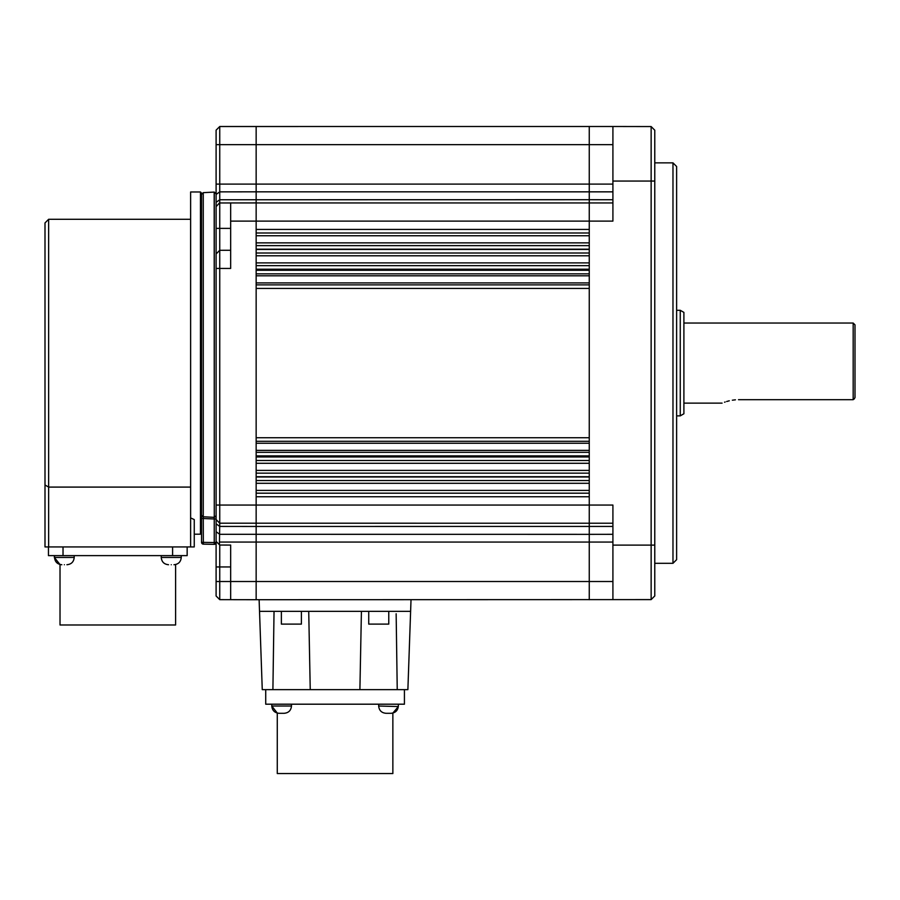 <?xml version="1.0" encoding="UTF-8"?>
<svg xmlns="http://www.w3.org/2000/svg" width="900" height="900" viewBox="0 0 900 900"><rect width="100%" height="100%" fill="white"/><g stroke="black" fill="none" stroke-linecap="round" stroke-linejoin="round"><path stroke-width="1.35" d="M201.544 542.34L214.245 542.531L214.279 544.342A1.823 1.823 0 0 1 214.245 544.342L214.245 542.531L216.101 542.531A1.823 1.823 0 0 1 214.279 544.342L203.333 544.151A1.823 1.823 0 0 1 201.544 542.34L201.544 518.434L201.544 542.34A1.823 1.823 0 0 0 203.333 544.151A1.823 1.823 0 0 1 201.544 542.34A1.823 1.823 0 0 0 203.333 544.151L203.265 516.791L201.544 515.149M676.62 463.196L676.62 397.418M194.254 546.93L194.254 534.184L200.453 534.184L200.453 191.981L190.62 191.981L190.62 517.916L194.254 519.581L194.254 546.93L190.62 546.93L190.62 517.916M201.544 517.804L201.544 193.072L200.453 191.981M54.36 555.626L54.36 557.449L74.205 557.449C73.778 561.87 71.347 564.3 66.926 564.727M54.529 555.626L54.529 557.449C54.956 561.87 57.386 564.3 61.807 564.727M74.205 555.626L74.205 557.449M161.235 555.626L161.235 557.449L181.26 557.449C180.833 561.87 178.403 564.3 173.981 564.727M181.26 555.626L181.26 557.449M54.36 557.449L60.019 564.548L60.019 624.982L175.601 624.982L175.601 564.548M216.101 518.985L214.245 518.985L214.189 517.331L203.265 516.791L203.265 192.656L214.279 192.083L216.101 193.905M216.101 144.653L219.746 144.653L219.746 126.517L216.101 130.162L216.101 541.395L219.746 545.04L219.746 581.512L216.101 581.512L216.101 596.002L219.746 599.648L219.746 581.512L230.659 581.512L230.659 599.67L219.746 599.648L256.151 599.715L256.151 581.512L230.659 581.512L230.659 545.062L219.746 545.04M216.101 519.559L219.746 523.204L219.42 544.725M654.773 563.31L672.975 563.31L672.975 162.855L654.773 162.855M281.374 611.359L281.374 624.105L301.399 624.105L301.399 611.359M368.741 611.359L368.741 624.105L388.766 624.105L388.766 611.359M672.975 563.31L676.62 559.665L676.62 166.5L672.975 162.855M279.067 713.295L281.632 713.295L279.067 713.295C274.646 712.867 272.216 710.438 271.789 706.016L271.789 704.194L271.789 706.016L291.476 706.016C291.037 710.438 288.619 712.867 284.186 713.295L281.632 713.295L284.186 713.295M291.476 704.194L291.476 706.016M378.675 704.194L378.675 706.016L398.34 706.545M398.351 704.194L398.351 706.016C397.924 710.438 395.494 712.867 391.072 713.295L388.507 713.295L391.072 713.295M271.789 706.016L277.279 713.07L277.279 773.55L392.861 773.55L392.861 713.07L398.329 706.59M676.62 415.868L680.254 415.868L680.254 310.298L676.62 310.298M680.254 415.868L683.899 413.764L683.899 312.401L680.254 310.298M735.435 399.814L732.352 400.196M729.293 400.793L726.649 401.512M725.141 402.007L724.545 402.21M738.506 399.69C717.356 403.447 717.356 403.447 738.506 399.69L853.178 399.69L853.178 323.044L855 324.855L855 397.62L854.01 399.15M190.62 219.285L48.645 219.285L48.645 546.93L45 546.93L45 222.93L45 484.988L45 222.93L45 484.988L48.645 487.091L190.62 487.091M48.645 546.93L190.62 546.93M187.155 546.93L187.155 555.626L48.454 555.626L48.454 546.93M201.544 517.624L201.544 518.434L201.544 517.624M64.373 564.727C67.748 564.727 67.748 564.727 64.373 564.727C67.748 564.727 67.748 564.727 64.373 564.727C60.986 564.727 60.986 564.727 64.373 564.727C60.986 564.727 60.986 564.727 64.373 564.727M171.248 564.727C174.847 564.727 174.847 564.727 171.248 564.727C174.847 564.727 174.847 564.727 171.248 564.727C167.648 564.727 167.648 564.727 171.248 564.727C167.648 564.727 167.648 564.727 171.248 564.727M612.911 202.95L230.659 202.95L230.659 268.436L216.101 268.436L216.101 333.281M216.101 518.276L216.101 517.298M216.101 516.735L216.101 516.026M216.101 541.395L216.101 581.512M216.101 184.095L256.151 184.095L256.151 144.653L219.746 144.653L219.746 250.29L216.101 253.946M216.101 130.162L219.746 126.517L612.911 126.495L612.911 221.107L230.659 221.107M612.911 523.226L219.746 523.204L219.746 505.058L216.101 505.058M230.659 250.279L219.746 250.29L219.746 505.058L256.151 505.058L256.151 202.905L219.42 202.972L216.776 205.942M651.139 599.602L651.139 545.108L654.773 545.108L654.773 595.957L651.139 599.602L256.151 599.715M216.101 531.731L219.746 534.308L589.252 534.352L589.252 505.058L612.911 505.058L612.911 545.108L651.139 545.108L651.139 126.562L612.911 126.495M256.151 229.433L589.252 229.433L589.252 288.428L256.151 288.428M256.151 437.738L589.252 437.738L589.252 496.744L256.151 496.744M651.139 126.562L654.773 130.207L654.773 181.058L612.911 181.058M612.911 545.108L612.911 599.67M259.526 611.359L262.26 689.636L265.725 689.636L265.725 704.194L404.426 704.194L404.426 689.636L407.88 689.636L410.614 611.359L259.526 611.359L259.121 599.715M654.773 545.108L654.773 181.058M265.725 689.636L272.903 689.636L274.039 611.359M408.442 611.359L410.614 611.359L411.019 599.715M396.146 613.789L397.238 689.636L404.426 689.636M308.723 611.359L310.241 689.636L272.903 689.636M267.39 689.636L275.4 689.636M310.241 689.636L359.899 689.636L361.418 611.359M397.238 689.636L359.899 689.636M388.507 713.295L385.954 713.295L388.507 713.295M201.544 515.227L201.949 516.184M202.129 516.364L203.153 516.78M214.279 192.083L214.279 517.342L214.189 192.083M589.252 242.865L256.151 242.865M589.252 262.89L256.151 262.89M589.252 282.904L256.151 282.904M172.597 546.93L172.597 555.626M63.023 546.93L63.023 555.626M214.245 542.531L214.245 518.985L201.544 518.434M214.279 517.342L216.101 515.7M216.101 202.331L219.746 199.755L589.252 199.71L589.252 184.095L256.151 184.095L256.151 191.824L219.746 191.869L216.101 194.445M216.101 566.955L230.659 566.955M216.101 523.834L219.746 526.421L256.151 526.466L256.151 542.07L219.746 542.07M216.101 228.386L230.659 228.386M612.911 184.095L589.252 184.095L589.252 144.653L256.151 144.653L256.151 126.45M589.252 496.744L589.252 505.058L256.151 505.058L256.151 526.466L612.911 526.433M612.911 191.846L256.151 191.824L256.151 202.905M612.911 144.653L589.252 144.653L589.252 126.45M589.252 599.715L589.252 581.512L256.151 581.512L256.151 542.07L589.252 542.07L589.252 534.352L612.911 534.319M589.252 229.433L589.252 199.71L612.911 199.732M589.252 437.738L589.252 288.428M612.911 581.512L589.252 581.512L589.252 542.07L612.911 542.07M256.151 232.987L589.252 232.987M256.151 235.755L589.252 235.755M589.252 245.632L256.151 245.632M589.252 253.001L256.151 253.001M256.151 255.78L589.252 255.78M589.252 265.657L256.151 265.657M589.252 273.836L256.151 273.836M256.151 275.805L589.252 275.805M589.252 284.873L256.151 284.873M256.151 441.293L589.252 441.293M256.151 443.261L589.252 443.261M589.252 450.371L256.151 450.371M589.252 452.329L256.151 452.329M256.151 470.396L589.252 470.396M589.252 473.164L256.151 473.164M589.252 460.507L256.151 460.507M256.151 463.286L589.252 463.286M589.252 480.532L256.151 480.532M256.151 483.3L589.252 483.3M589.252 490.41L256.151 490.41M589.252 493.189L256.151 493.189M256.151 249.188L589.252 249.188M589.252 249.458L256.151 249.458M256.151 269.213L589.252 269.213M589.252 270.281L256.151 270.281M256.151 455.884L589.252 455.884M256.151 476.719L589.252 476.719M589.252 456.964L256.151 456.964M589.252 476.978L256.151 476.978M203.265 192.656L201.544 194.479M201.544 533.092L200.453 534.184M683.899 403.132L722.092 403.132M48.645 219.285L45 222.93M161.235 557.449C161.674 561.87 164.104 564.3 168.525 564.727M378.675 706.016C379.103 710.438 381.532 712.867 385.954 713.295M683.899 323.044L853.178 323.044"/></g></svg>
